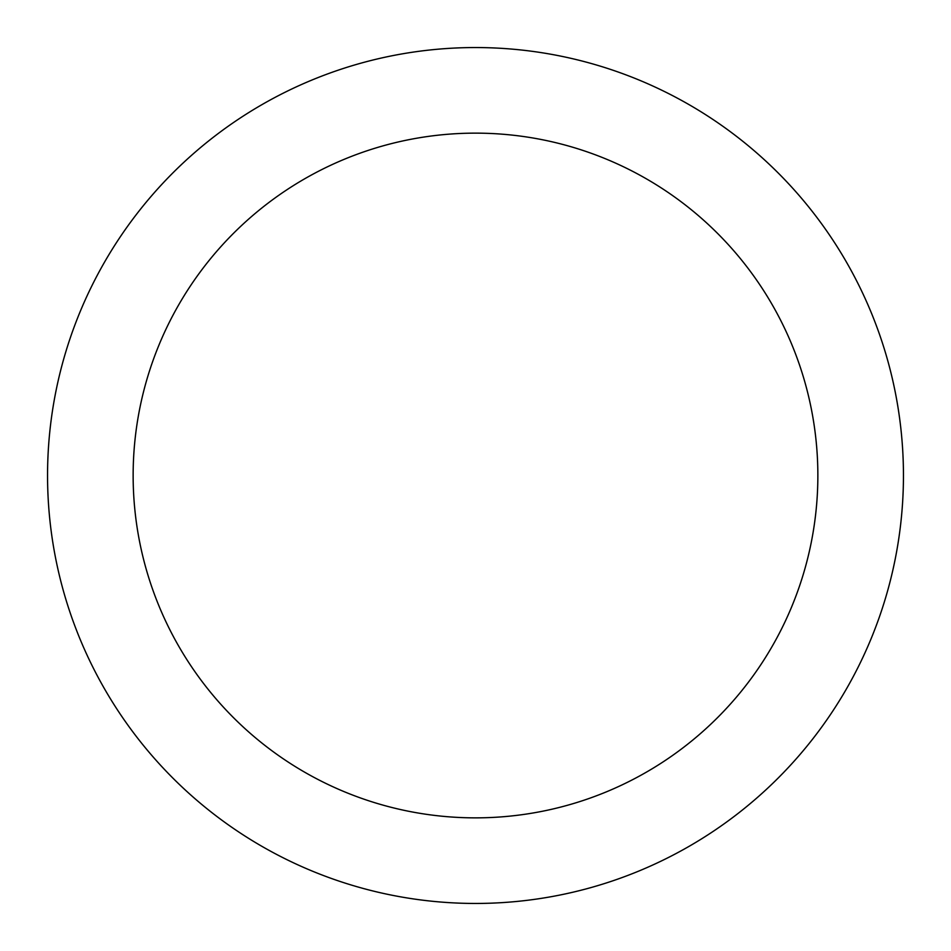 <?xml version="1.0" encoding="UTF-8"?>
<svg xmlns="http://www.w3.org/2000/svg" width="951" height="951" viewBox="0 0 951 951"><rect width="100%" height="100%" fill="white"/><g stroke="black" fill="none" stroke-linecap="round" stroke-linejoin="round"><path stroke-width="1.43" d="M475.5 133.14A342.36 342.36 0 0 1 817.86 475.5A342.36 342.36 0 0 1 475.5 817.86A342.36 342.36 0 0 1 133.14 475.5A342.36 342.36 0 0 1 475.5 133.14M475.5 47.55A427.95 427.95 0 0 1 903.45 475.5A427.95 427.95 0 0 1 475.5 903.45A427.95 427.95 0 0 1 47.55 475.5A427.95 427.95 0 0 1 475.5 47.55"/></g></svg>
